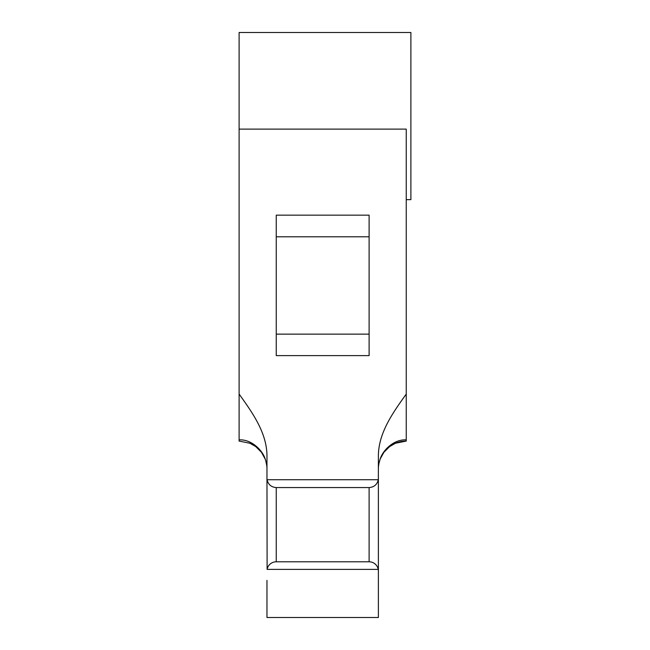 <?xml version="1.0" encoding="UTF-8"?>
<svg xmlns="http://www.w3.org/2000/svg" width="650" height="650" viewBox="0 0 650 650"><rect width="100%" height="100%" fill="white"/><g stroke="black" fill="none" stroke-linecap="round" stroke-linejoin="round"><path stroke-width="0.97" d="M265.265 459.347A27.861 27.861 0 0 1 266.963 468.926A27.861 27.861 0 0 0 265.265 459.347C263.339 451.709 252.525 439.173 239.111 439.863L239.111 441.066L249.925 443.259L255.751 446.591L261.446 452.278L265.135 458.997M264.656 457.819A27.861 27.861 0 0 1 265.85 461.126L266.776 465.692M266.825 466.139L266.711 465.213M255.962 446.753A27.861 27.861 0 0 0 250.981 443.731M406.25 199.639L410.889 199.639L410.889 32.5L239.111 32.5L239.111 439.863M380.323 458.738L383.914 452.278L389.602 446.591L395.428 443.259L406.25 441.066L406.25 439.863C392.827 439.173 382.021 451.709 380.096 459.347A27.861 27.861 0 0 1 380.526 458.226M379.974 459.68L378.942 463.426M378.861 463.848L378.544 466.05M378.536 466.148L378.885 463.726M379.332 461.752L380.096 459.347A27.861 27.861 0 0 0 378.389 468.926A27.861 27.861 0 0 1 380.096 459.347M406.25 439.863L406.25 129.114L239.111 129.114M383.102 453.432A27.861 27.861 0 0 1 388.611 447.371M276.25 355.615L276.25 215.158L369.111 215.158L369.111 355.615L276.25 355.615M276.25 487.573L369.111 487.573C374.075 487.191 377.13 484.583 378.276 479.741L267.077 479.741C268.231 484.583 271.286 487.191 276.25 487.573L276.25 561.787A9.287 9.287 0 0 0 267.118 569.384L378.235 569.384L378.389 571.074L378.389 478.213M369.111 487.573L369.111 561.787A9.287 9.287 0 0 1 378.235 569.384M406.25 394.054C393.209 412.319 378.592 432.502 378.389 455.585L378.365 479.05M378.389 478.286L378.276 479.741M267.077 479.741L266.996 479.05M266.963 478.213L267.118 569.384M239.111 394.054C252.143 412.319 266.76 432.502 266.963 455.585L266.963 478.286M266.963 580.361L266.963 617.5L378.389 617.5L378.389 571.074M369.111 561.787L276.25 561.787M381.485 456.186C382.98 452.652 386.23 449.077 391.227 445.477C395.72 442.601 400.725 441.131 406.25 441.074M369.111 334.141L276.25 334.141M276.25 236.787L369.111 236.787"/></g></svg>
